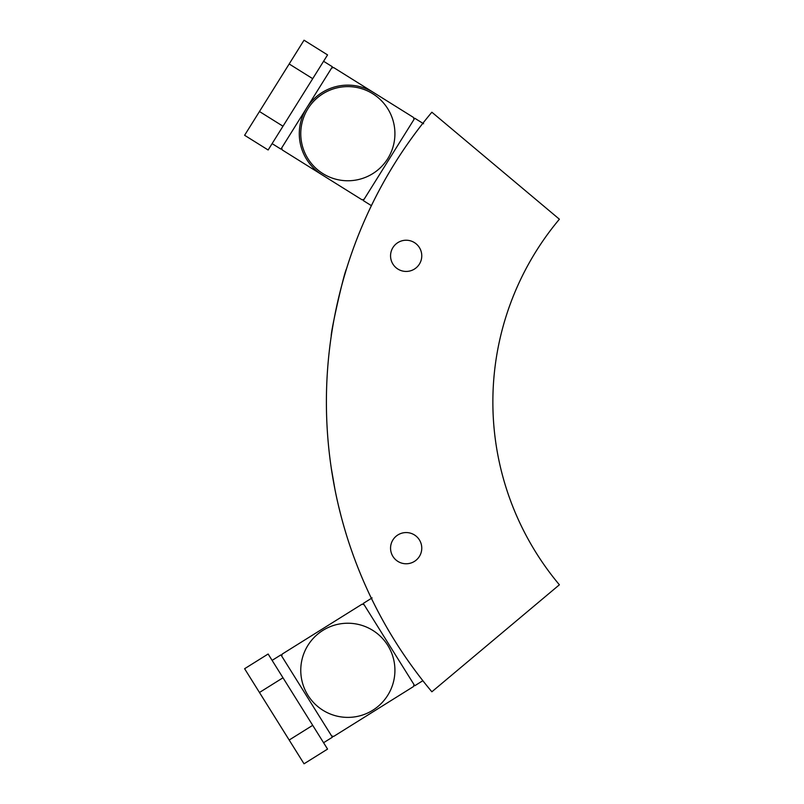<?xml version="1.0" encoding="UTF-8"?>
<svg xmlns="http://www.w3.org/2000/svg" width="804" height="804" viewBox="0 0 804 804"><rect width="100%" height="100%" fill="white"/><g stroke="black" fill="none" stroke-linecap="round" stroke-linejoin="round"><path stroke-width="1.21" d="M394.905 640.909C410.502 666.074 427.648 686.686 427.215 686.144C427.738 686.787 410.553 666.144 394.905 640.909C379.126 615.854 368.111 591.402 368.403 592.035C368.061 591.282 379.076 615.784 394.905 640.909A450.843 450.843 0 0 1 394.905 163.091C379.126 188.146 368.111 212.598 368.403 211.965C368.061 212.718 379.076 188.216 394.905 163.091C410.502 137.926 427.648 117.314 427.215 117.856C427.738 117.213 410.553 137.856 394.905 163.091A450.843 450.843 0 0 1 431.869 112.208L559.393 219.211A284.375 284.375 0 0 0 559.393 584.789L431.869 691.792A450.843 450.843 0 0 1 394.905 640.909M371.398 598.347L370.966 597.442M335.007 314.284L338.504 298.224M341.117 287.742L343.318 279.651M344.082 276.948L346.444 269.049M346.484 268.928L346.484 268.928C344.253 272.084 330.705 331.338 331.228 336.142M368.403 211.965L370.966 206.558M422.854 123.303L423.477 122.52M335.007 489.716L331.228 467.858C331.328 468.953 334.384 488.51 337.871 503.053C341.037 517.284 346.323 534.72 346.484 535.072L345.016 530.218M344.082 527.052L343.318 524.349M341.117 516.258L338.494 505.746M421.768 255.833A15.608 15.608 0 0 1 398.362 269.35A15.608 15.608 0 0 1 398.362 242.316A15.608 15.608 0 0 1 421.768 255.833M421.768 548.167A15.608 15.608 0 0 1 398.362 561.684A15.608 15.608 0 0 1 398.362 534.65A15.608 15.608 0 0 1 421.768 548.167M322.113 174.86A48.552 48.552 0 0 1 306.666 107.957A48.552 48.552 0 0 1 373.569 92.51M371.398 205.653L363.287 200.588L414.743 118.238L423.567 123.756M320.133 66.792L327.56 54.903L304.033 40.2L244.607 135.283L268.134 149.986L320.133 66.792M312.706 78.671L289.169 63.968M282.988 126.218L259.461 111.515M323.58 61.275L332.404 66.782L280.938 149.132L272.114 143.625M387.769 158.629A47.074 47.074 0 0 1 322.896 173.614A47.074 47.074 0 0 1 307.922 108.741A47.074 47.074 0 0 1 372.795 93.766A47.074 47.074 0 0 1 387.769 158.629M413.959 119.494A67.626 67.626 0 0 0 413.497 117.454L333.65 67.566A67.626 67.626 0 0 0 331.62 68.038M281.722 147.876A67.626 67.626 0 0 0 282.194 149.916L362.041 199.804A67.626 67.626 0 0 0 364.071 199.342M422.854 680.697L414.743 685.762L363.287 603.412L372.111 597.895M275.561 665.893L268.134 654.014L244.607 668.717L304.033 763.8L327.56 749.097L275.561 665.893M282.988 677.782L259.461 692.485M312.706 725.329L289.169 740.032M272.114 660.375L280.938 654.868L332.404 737.218L323.58 742.725M387.769 645.371A47.074 47.074 0 0 1 372.795 710.233A47.074 47.074 0 0 1 307.922 695.259A47.074 47.074 0 0 1 322.896 630.386A47.074 47.074 0 0 1 387.769 645.371M364.071 604.658A67.626 67.626 0 0 0 362.041 604.196L282.194 654.084A67.626 67.626 0 0 0 281.722 656.124M331.62 735.961A67.626 67.626 0 0 0 333.65 736.434L413.497 686.546A67.626 67.626 0 0 0 413.959 684.505"/></g></svg>
